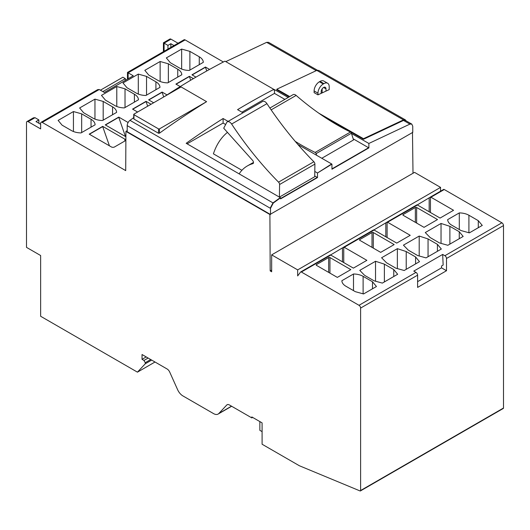 <?xml version="1.0" encoding="UTF-8"?>
<svg xmlns="http://www.w3.org/2000/svg" width="530" height="530" viewBox="0 0 530 530"><rect width="100%" height="100%" fill="white"/><g stroke="black" fill="none" stroke-linecap="round" stroke-linejoin="round"><path stroke-width="0.79" d="M122.986 82.945L126.948 87.708L136.323 93.121A13.853 7.996 0 0 0 145.935 95.466L159.967 87.364A13.853 7.996 0 0 0 155.913 81.819L146.538 76.399L138.303 74.101L122.986 82.945M41.102 122.297A2.272 1.312 -120 0 0 40.631 123.338L40.631 128.903L28.103 121.668A2.272 1.312 -120 0 0 26.97 121.555A2.272 1.312 -120 0 0 26.5 122.596L26.5 247.364L40.631 255.52L40.631 316.258L137.442 372.153L145.246 363.792L145.246 362.679L143.961 360.453L142.033 359.34L142.033 354.517L167.082 368.979A4.538 2.623 60 0 1 169.713 372.08L177.623 389.702A9.083 5.24 -120 0 0 182.883 395.903L213.577 413.619A9.083 5.24 -120 0 0 218.115 414.069A9.083 5.24 -120 0 0 218.837 413.499L226.754 405.013A4.538 2.623 60 0 1 227.112 404.728A4.538 2.623 60 0 1 229.384 404.953L251.816 417.905L251.816 416.938L262.092 422.874L262.098 444.233L299.377 465.751L360.055 490.939A0.908 0.523 -120 0 0 360.42 490.939A0.908 0.523 -120 0 0 360.612 490.522L360.612 308.076A2.272 1.312 -120 0 0 359.002 305.3L301.365 272.016A1.365 0.788 -120 0 0 300.682 271.95A1.365 0.788 -120 0 0 300.536 272.082L297.674 275.931L297.674 269.889L271.665 254.87L271.665 271.777L270.187 270.923L269.909 214.518L125.915 131.387L125.716 170.614L42.234 122.41A2.272 1.312 -120 0 0 41.102 122.297L97.626 89.663L99.229 89.504L104.37 92.472L133.268 75.783L128.127 72.822C127.246 72.312 127.246 72.312 128.127 72.822L128.127 78.751M223.369 61.99L185.122 39.916A2.272 1.312 -120 0 0 183.99 39.803L127.465 72.438L127.465 79.136M193.417 78.626L189.395 76.307L175.907 84.091L180.213 86.576M167.029 94.91L162.101 92.061L148.619 99.852L153.654 102.76M151.09 104.244L146.048 101.336L132.56 109.12L137.601 112.029M128.121 122.503L118.753 117.09L105.265 124.875L125.888 136.78M124.855 141.006A2.272 1.312 0 0 0 125.517 140.079A2.272 1.312 0 0 0 124.855 139.151L102.701 126.359L89.212 134.15L111.366 146.936A2.272 1.312 0 0 0 114.579 146.936L124.855 141.006L124.855 139.151M189.886 51.377L181.651 49.078L166.334 57.916L170.296 62.686L179.67 68.098A13.853 7.996 0 0 0 189.283 70.437L203.315 62.335A13.853 7.996 0 0 0 199.26 56.789L189.886 51.377L189.886 70.093M167.772 82.859L181.803 74.757A13.853 7.996 0 0 0 177.749 69.211L168.368 63.799L160.139 61.5L144.822 70.338L148.784 75.108L158.159 80.52A13.853 7.996 0 0 0 167.772 82.859M124.418 107.888L138.456 99.786A13.853 7.996 0 0 0 134.395 94.234L125.02 88.821L116.785 86.522L101.468 95.367L105.437 100.13L114.811 105.543A13.853 7.996 0 0 0 124.418 107.888M103.184 101.429L94.956 99.13L79.639 107.974L83.601 112.738L92.975 118.15A13.853 7.996 0 0 0 102.588 120.495L116.62 112.393A13.853 7.996 0 0 0 112.565 106.841L103.184 101.429L103.184 120.144M81.07 132.911L95.102 124.815A13.853 7.996 0 0 0 91.047 119.263L81.673 113.851L73.438 111.552L58.121 120.396L62.083 125.159L71.464 130.572A13.853 7.996 0 0 0 81.07 132.911M209.569 69.41L205.454 67.038L191.966 74.823L195.968 77.135M192.158 74.935L205.454 67.257L206.753 70.974M176.099 84.204L189.395 76.525L190.694 80.235M148.811 99.958L162.101 92.286L163.73 96.944M132.752 109.233L146.048 101.555L147.678 106.212M105.457 124.987L118.753 117.316L125.491 136.554M89.404 134.256L102.701 126.584L109.438 145.823M181.651 49.078L181.651 69.046M160.139 61.5L160.139 81.468M168.368 63.799L168.368 82.514M146.538 76.399L146.538 95.122M138.303 74.101L138.303 94.068M116.785 86.522L116.785 106.49M125.02 88.821L125.02 107.537M94.956 99.13L94.956 119.098M73.438 111.552L73.438 131.519M81.673 113.851L81.673 132.566M100.422 90.193L122.894 77.214L125.338 78.626L125.338 80.368M360.42 490.939L503.315 408.444A0.908 0.523 -120 0 0 503.5 408.027L503.5 225.581A2.272 1.312 -120 0 0 501.897 222.799L444.253 189.521A1.365 0.788 -120 0 0 443.57 189.455A1.365 0.788 -120 0 0 443.431 189.581M440.562 191.191L440.562 187.388L414.553 172.376L271.665 254.87M413.002 173.27L412.479 132.208M163.425 51.675L163.425 42.778L169.858 39.061A2.272 1.312 -120 0 1 170.998 39.174L178.04 43.235M252.651 417.421L251.816 417.905M146.207 356.928L142.033 359.34M148.135 358.042L143.961 360.453M150.706 359.525L145.246 362.679M151.666 360.082L145.246 363.792M155.005 362.01L137.442 372.153M259.846 421.575L259.846 430.327L262.098 431.625M442.676 254.427L413.778 271.108L415.997 272.394A2.272 1.312 -120 0 1 417.607 275.169L417.607 287.406L446.505 270.724L441.53 267.849L441.53 265.994L443.146 265.06L442.676 254.427L444.895 255.705A2.272 1.312 -120 0 1 446.505 258.488L446.505 270.724M330.263 254.923L330.263 254.923A1.365 0.788 -120 0 1 330.746 255.056L353.384 268.127L366.873 260.343L344.228 247.272A1.365 0.788 -120 0 0 343.751 247.139L343.751 262.562M373.61 229.901L373.61 229.901A1.365 0.788 -120 0 1 374.094 230.027L396.731 243.098L410.22 235.313L387.576 222.242A1.365 0.788 -120 0 0 387.099 222.11L387.099 237.539M416.964 204.871L416.964 204.871A1.365 0.788 -120 0 1 417.441 204.997L440.079 218.069L453.567 210.284L430.93 197.213A1.365 0.788 -120 0 0 430.446 197.087L430.446 212.51M372.484 281.748L363.11 276.335A13.853 7.996 0 0 0 353.497 273.997L341.87 280.708A13.853 7.996 0 0 0 345.931 286.253L355.305 291.666L363.553 293.958L376.466 286.505L372.484 281.748L372.484 288.804M447.85 245.284L463.167 236.446L459.265 231.743L449.891 226.33L441.039 223.455L425.272 232.551L430.141 237.546L439.522 242.959L447.85 245.284M426.021 257.891L441.331 249.047L437.429 244.35L428.054 238.937L419.203 236.055L403.436 245.158L408.305 250.153L417.686 255.566L426.021 257.891M404.185 270.499L419.502 261.654L415.593 256.957L406.218 251.545L397.367 248.663L381.6 257.765L386.476 262.761L395.85 268.173L404.185 270.499M382.349 283.106L397.666 274.262L393.764 269.565L384.382 264.145L375.531 261.27L359.771 270.373L364.64 275.368L374.014 280.781L382.349 283.106M437.515 219.552L416.64 207.502A0.908 0.523 0 0 0 415.354 207.502L403.158 214.551A0.908 0.523 0 0 0 402.886 214.922A0.908 0.523 0 0 0 403.158 215.293L424.026 227.344L437.515 219.552M394.161 244.582L373.292 232.531A0.908 0.523 0 0 0 372.007 232.531L359.804 239.58A0.908 0.523 0 0 0 359.539 239.944A0.908 0.523 0 0 0 359.804 240.315L380.679 252.366L394.161 244.582M478.285 220.665L468.911 215.253A13.853 7.996 0 0 0 459.298 212.908L447.678 219.619A13.853 7.996 0 0 0 451.732 225.17L461.107 230.583L469.361 232.869L482.267 225.416L478.285 220.665L478.285 227.715M350.814 269.611L329.945 257.56A0.908 0.523 0 0 0 328.66 257.56L316.456 264.602A0.908 0.523 0 0 0 316.191 264.974A0.908 0.523 0 0 0 316.456 265.344L337.332 277.395L350.814 269.611M459.298 212.908L459.298 229.536M353.497 273.997L353.497 290.625M441.039 223.455L441.039 243.383M449.891 226.33L449.891 244.111M459.265 231.743L459.265 238.699M419.203 236.055L419.203 255.99M428.054 238.937L428.054 256.719M437.429 244.35L437.429 251.306M397.367 248.663L397.367 268.597M406.218 251.545L406.218 269.326M415.593 256.957L415.593 263.907M375.531 261.27L375.531 281.205M384.382 264.145L384.382 281.927M393.764 269.565L393.764 276.514M430.002 197.332L417.262 204.918M386.648 222.361L373.915 229.94M343.301 247.391L330.561 254.97M440.562 187.388L297.674 269.889M271.665 270.075L270.187 270.923M269.909 214.518L412.764 132.374L412.738 126.18L411.777 124.086L409.922 124.106L368.867 143.464L368.887 147.897L331.959 169.216L331.932 164.128L317.49 173.005L317.51 177.557L280.582 198.876L280.575 197.789L273.261 203.063L270.485 208.363L270.519 214.498M133.739 117.633A746.054 430.738 -60 0 0 129.989 120.35A4.538 2.623 120 0 0 127.2 125.636L127.2 131.751L270.227 214.332M228.092 121.397L223.11 118.521A746.054 430.738 120 0 0 186.182 143.292L280.575 197.789M280.29 197.624L272.97 202.897L270.194 208.197L270.485 208.363M297.88 144.465L331.647 163.962L317.49 173.005M165.128 96.135A746.054 430.738 -60 0 1 224.965 61.162L273.838 89.378A746.054 430.738 120 0 0 237.559 109.644L243.005 112.784M314.8 171.455L317.198 172.84M206.601 101.667A746.054 430.738 120 0 0 159.47 133.182L159.47 128.883L206.601 101.667L181.075 86.933L133.944 114.142A0.682 0.391 0 0 0 133.944 114.699L158.503 128.883A0.682 0.391 0 0 0 159.47 128.883M133.944 118.448L133.944 119.071L158.503 133.255L159.47 133.182M314.727 175.953L317.51 177.557M225.641 124.517L223.11 123.059L187.123 143.835M223.11 118.521L223.11 123.059M284.868 99.388L274.487 93.399L241.952 112.181M368.887 147.897L353.172 138.827M321.796 158.278L353.523 139.953L351.417 133.242A1.365 0.788 60 0 0 350.462 132.03A239.772 138.429 -120 0 1 296.137 95.426A4.538 2.623 60 0 0 293.09 94.645L269.883 108.041M295.217 141.364A239.772 138.429 -120 0 0 315.138 152.421A1.365 0.788 60 0 1 316.099 153.634L316.615 155.283M273.838 89.378L273.838 89.941L274.487 89.603L274.487 93.399M225.78 61.632L266.65 42.34L268.551 42.347M411.777 124.086L405.351 120.423L403.502 120.436L363.5 139.257L363.5 138.694L318.755 113.162M318.709 70.41L316.801 70.397L276.806 89.212L276.806 89.775L289.234 96.871M406.159 120.88L405.351 119.859L403.496 119.879L363.5 138.694M323.545 116.454L363.5 139.257M274.487 89.603L288.234 97.447M351.522 133.567L368.867 143.464M289.724 96.586L276.806 89.212M322.134 88.888L322.141 92.876M320.054 81.401L319.411 81.772A7.493 4.326 -60 0 0 314.111 90.948L314.111 92.651L317.967 94.85L329.203 89.616L329.203 86.688A7.493 4.326 120 0 0 327.653 83.256A7.493 4.326 120 0 0 323.909 83.627L320.054 81.401A7.493 4.326 -60 0 1 323.797 81.03L327.653 83.256M321.18 93.326L321.18 91.657A3.405 1.968 -60 0 1 322.664 88.225A3.405 1.968 -60 0 1 325.287 87.318A3.405 1.968 -60 0 1 325.996 88.874L325.996 91.08M317.967 94.85L317.967 93.174A7.493 4.326 120 0 1 323.267 83.998L323.909 83.627M127.2 130.645L125.915 131.387M417.607 281.662L441.53 267.849M443.146 265.06L441.53 265.994M170.865 47.382L170.839 43.718L174.025 45.553M170.839 43.718L167.95 45.381L164.095 43.155C163.207 42.645 163.207 42.645 164.095 43.155L164.095 51.291M26.97 121.555L33.403 117.845L35.007 117.686L38.862 119.912L35.974 121.582L40.631 124.265M167.977 49.045L167.95 45.381M38.889 123.265L38.862 119.912M125.338 78.626L102.86 91.597M239.136 173.86A68.118 39.326 60 0 1 247.344 165.943A68.118 39.326 60 0 1 252.836 163.664L253.174 163.465M253.486 162.485A68.118 39.326 -120 0 0 251.836 163.346L247.344 165.943M227.45 132.368A107.577 62.109 -120 0 0 213.411 153.832L241.912 170.289M279.396 197.107L279.588 184.513A2.272 1.312 -120 0 0 278.548 182.141A239.772 138.429 60 0 1 231.617 124.047A4.538 2.623 -120 0 0 227.33 121.834A4.538 2.623 -120 0 0 226.688 122.523L223.713 128.207L252.558 160.332A2.272 1.312 60 0 1 253.015 163.584A2.272 1.312 60 0 1 252.836 163.664M227.33 121.834L262.648 101.442A4.538 2.623 -120 0 1 266.941 103.655A239.772 138.429 60 0 0 313.873 161.749A2.272 1.312 -120 0 1 314.913 164.114L314.714 176.728L279.403 197.114M185.122 39.916L128.127 72.822M99.229 89.504L42.234 122.41M199.26 56.789L199.26 64.68M177.749 69.211L177.749 77.102M155.913 81.819L155.913 89.703M134.395 94.234L134.395 102.124M112.565 106.841L112.565 114.732M91.047 119.263L91.047 127.154M227.542 404.556L226.754 405.013M231.511 406.179L218.837 413.499M503.5 408.027L360.612 490.522M503.5 225.581L446.505 258.488M417.607 275.169L360.612 308.076M415.997 272.394L359.002 305.3M501.897 222.799L444.895 255.705M374.094 230.027L344.228 247.272M417.441 204.997L387.576 222.242M444.253 189.521L430.93 197.213M330.746 255.056L301.365 272.016M468.911 215.253L468.911 232.743M363.11 276.335L363.11 293.832M416.64 207.502L416.64 223.077M403.158 214.551L403.158 215.293M415.354 207.502L415.354 222.335M429.167 198.048L429.167 211.768M342.466 248.1L342.466 261.82M329.945 257.56L329.945 273.129M328.66 257.56L328.66 272.394M316.456 264.602L316.456 265.344M127.2 125.636L270.194 208.197M129.989 120.35L273.261 203.063M368.595 147.731L331.959 168.884M317.218 177.391L280.582 198.545M316.099 153.634L351.417 133.242M315.138 152.421L350.462 132.03M271.128 109.869L296.137 95.426M403.502 120.436L409.922 124.106M266.65 42.34L316.238 70.636M403.496 119.879L316.801 70.397M314.111 90.948L317.967 93.174M323.585 87.483L325.996 88.874M319.411 81.772L323.267 83.998M158.503 133.255L158.503 128.883M133.944 119.071L133.944 114.699M385.813 223.07L385.813 236.797M373.292 232.531L373.292 248.106M372.007 232.531L372.007 247.364M359.804 239.58L359.804 240.315M170.998 39.174L164.095 43.155M35.007 117.686L28.103 121.668M266.941 103.655L231.617 124.047M314.913 164.114L279.588 184.513M313.873 161.749L278.548 182.141M231.65 406.258L218.115 414.069M443.57 189.455L430.194 197.18M416.812 204.905L386.847 222.202M330.117 254.956L300.682 271.95M373.464 229.927L343.493 247.232M268.498 42.321L317.371 70.212M318.656 70.384L405.351 119.859M133.739 118.76L133.739 114.42"/></g></svg>
